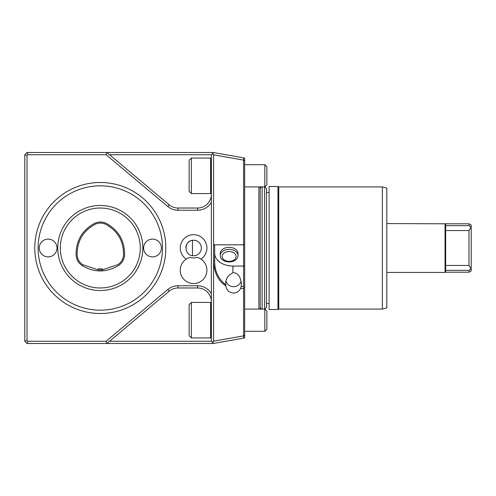 <?xml version="1.0" encoding="UTF-8"?>
<svg xmlns="http://www.w3.org/2000/svg" width="496" height="496" viewBox="0 0 496 496"><rect width="100%" height="100%" fill="white"/><g stroke="black" fill="none" stroke-linecap="round" stroke-linejoin="round"><path stroke-width="0.74" d="M102.529 268.875L98.09 268.875L98.09 269.96L102.529 269.954L102.529 268.875M98.09 269.818L82.727 264.709C79.354 262.409 77.494 259.222 77.153 255.149C76.961 241.36 82.888 231.099 94.928 224.372C98.623 222.63 102.312 222.648 105.989 224.421C117.874 231.179 123.715 241.391 123.516 255.062C123.182 259.092 121.353 262.266 118.023 264.573L102.529 269.818M82.727 264.709L82.15 265.596C94.333 272.769 106.485 272.719 118.612 265.453C122.214 262.942 124.205 259.501 124.577 255.124C124.806 240.988 118.773 230.435 106.473 223.473C102.474 221.557 98.468 221.538 94.451 223.423C81.989 230.355 75.869 240.951 76.099 255.217C76.477 259.631 78.492 263.091 82.15 265.596M161.386 248A8.885 8.885 0 0 0 152.501 239.115A8.885 8.885 0 0 0 143.617 248A8.885 8.885 0 0 0 152.501 256.885A8.885 8.885 0 0 0 161.386 248M57.003 248A8.885 8.885 0 0 0 48.118 239.115A8.885 8.885 0 0 0 39.234 248A8.885 8.885 0 0 0 48.118 256.885A8.885 8.885 0 0 0 57.003 248M142.848 248A42.538 42.538 0 0 1 79.038 284.84A42.538 42.538 0 0 1 79.038 211.16A42.538 42.538 0 0 1 142.848 248M38.124 248A62.186 62.186 0 0 0 131.403 301.853A62.186 62.186 0 0 0 131.403 194.147A62.186 62.186 0 0 0 38.124 248M34.794 248A65.515 65.515 0 0 1 133.071 191.264A65.515 65.515 0 0 1 133.071 304.736A65.515 65.515 0 0 1 34.794 248M185.814 248A7.775 7.775 0 0 1 193.961 240.238A7.775 7.775 0 0 1 201.326 248.744A7.775 7.775 0 0 1 192.479 255.694L192.479 240.306A7.775 7.775 0 0 1 201.364 248A7.775 7.775 0 0 1 192.479 255.694C183.867 254.857 183.867 241.143 192.479 240.306M190.179 257.325A9.932 9.932 0 0 0 196.999 257.325A13.324 13.324 0 0 1 204.513 277.841A13.324 13.324 0 0 1 182.664 277.841A13.324 13.324 0 0 1 190.179 257.325L189.323 257.585M196.999 257.325L197.854 257.585M243.561 286.514L243.951 287.463L243.561 288.412L240.585 288.412L241.143 286.514L243.561 286.514L243.561 244.819L244.671 244.361L244.671 337.943L213.181 343.499L27.02 343.499L27.943 341.279L106.051 341.279L167.766 289.497A15.99 15.99 0 0 1 178.039 285.758L197.588 285.758A15.99 15.99 0 0 1 211.358 293.613M27.02 343.499L24.8 341.279L24.8 154.721L27.02 152.501L106.863 152.501L169.192 204.805A13.77 13.77 0 0 0 178.039 208.022L197.588 208.022A13.77 13.77 0 0 0 211.358 194.252M241.143 286.514L241.335 283.985C240.765 276.663 237.95 272.893 232.897 272.688C227.596 275.54 225.227 279.601 225.792 284.871L225.841 285.876A8.085 7.775 90 0 0 232.295 292.913A8.085 7.775 90 0 0 240.585 288.412M225.792 284.809L225.792 284.871C218.11 278.634 214.408 270.487 214.687 260.431L213.578 260.431L213.578 341.174L243.561 335.885L243.561 288.412M226.126 281.387A7.775 7.471 180 0 0 241.081 281.114M211.358 301.748A13.77 13.77 0 0 0 197.588 287.978L178.039 287.978A13.77 13.77 0 0 0 169.192 291.195L106.863 343.499L106.051 341.279M109.511 341.279L211.358 341.279L213.144 343.065L213.032 341.818L212.468 342.389M24.8 341.279L27.02 340.355L27.943 341.279M24.8 154.721L27.02 155.645L27.02 340.355M27.02 152.501L27.943 154.721L27.02 155.645M211.358 202.387A15.99 15.99 0 0 1 197.588 210.242L178.039 210.242A15.99 15.99 0 0 1 167.766 206.503L106.051 154.721L27.943 154.721M106.051 154.721L106.863 152.501L213.181 152.501L244.671 158.057L244.671 244.361M213.516 152.563L212.468 153.611L213.032 154.182L213.144 152.935M213.032 154.182L213.578 154.826L213.578 244.819L214.687 245.929L214.687 260.431M213.578 260.431L213.578 244.819L243.561 244.819L243.567 160.109L213.578 154.826M244.671 160.766L243.567 160.109L243.567 157.858M212.468 153.611L211.358 154.721L109.511 154.721M244.671 335.234L243.561 335.885L243.567 338.142M244.671 287.761L243.951 287.463M244.671 266.061L232.897 266.061A18.209 12.877 0 0 1 214.687 253.183M238.006 255.669L238.006 253.63A8.885 6.281 180 0 0 229.121 247.349A8.885 6.281 180 0 0 220.236 253.63L220.236 255.669A8.885 6.281 0 0 1 229.121 249.389A8.885 6.281 0 0 1 238.006 255.669A8.885 6.281 0 0 1 229.121 261.95A8.885 6.281 0 0 1 220.236 255.669M258.881 309.076L258.881 186.924M225.841 285.876C218.104 280.965 214.012 272.521 213.578 260.536M213.144 343.065L213.516 343.437M213.578 341.174L213.032 341.818M211.358 341.279L211.358 154.721M260.214 307.495L261.485 309.076L259.65 309.076L260.214 308.748L260.214 187.252L259.65 186.924M191.369 320.18L191.369 337.943L210.614 337.943L210.614 302.411L191.369 302.411L191.369 320.18M191.369 302.411L189.143 304.631L189.143 335.724L191.369 337.943M191.369 175.82L191.369 193.589L210.614 193.589L210.614 158.057L191.369 158.057L191.369 175.82M191.369 158.057L189.143 160.276L189.143 191.369L191.369 193.589M229.121 251.534A6.963 4.923 0 0 1 235.147 258.918A6.963 4.923 0 0 1 223.095 258.918A6.963 4.923 0 0 1 229.121 251.534M264.523 186.595L266.433 188.505L266.433 307.495L264.523 309.405M264.523 186.924L264.523 309.076M262.13 186.924L262.13 309.076M260.214 188.505L261.485 186.924M382.366 186.924L382.366 309.076L386.806 307.886L386.806 188.114L382.366 186.924L278.752 186.924L277.983 186.484L269.099 186.484L269.099 309.516L277.983 309.516L277.983 186.484M382.366 309.076L278.752 309.076L278.752 186.924M244.671 309.076L264.833 309.076L264.833 331.285L244.671 331.285M264.833 309.076L266.879 311.116L266.879 329.239L264.833 331.285M244.671 164.715L264.833 164.715L264.833 186.924L244.671 186.924M264.833 164.715L266.879 166.761L266.879 184.884L264.833 186.924M468.98 270.339L471.064 268.764L468.98 265.459L468.98 230.541L471.064 227.236L468.98 225.661L468.98 223.795L471.2 225.072L471.2 270.928L468.98 272.205L468.98 270.339L445.662 270.339L445.662 223.795L386.806 223.572M468.98 272.205L445.662 272.205L445.662 270.339M468.98 225.661L445.662 225.661M445.662 272.205L445.048 272.428L445.048 223.572M468.98 230.541L445.662 230.541M468.98 265.459L445.662 265.459M140.287 248A39.978 39.978 0 0 1 80.321 282.621A39.978 39.978 0 0 1 80.321 213.379A39.978 39.978 0 0 1 140.287 248A39.978 39.978 0 0 1 80.321 282.621A39.978 39.978 0 0 1 80.321 213.379A39.978 39.978 0 0 1 140.287 248M178.039 285.758L178.039 287.978M167.766 289.497L169.192 291.195M169.192 204.805L167.766 206.503M178.039 208.022L178.039 210.242M197.588 285.758L197.588 287.978M197.588 208.022L197.588 210.242M232.897 272.688L232.897 266.061M200.954 259.104A13.324 13.324 0 0 0 199.888 236.257A13.324 13.324 0 0 0 180.265 248A13.324 13.324 0 0 0 186.223 259.104M211.358 303.155L210.614 302.411M211.358 337.199L210.614 337.943M211.358 158.801L210.614 158.057M211.358 192.845L210.614 193.589M278.752 309.076L277.983 309.516M269.099 192.479L266.433 192.479M269.099 303.521L266.433 303.521M266.879 311.116L264.963 309.2M468.98 223.795L445.662 223.795M445.048 272.428L386.806 272.428"/></g></svg>
